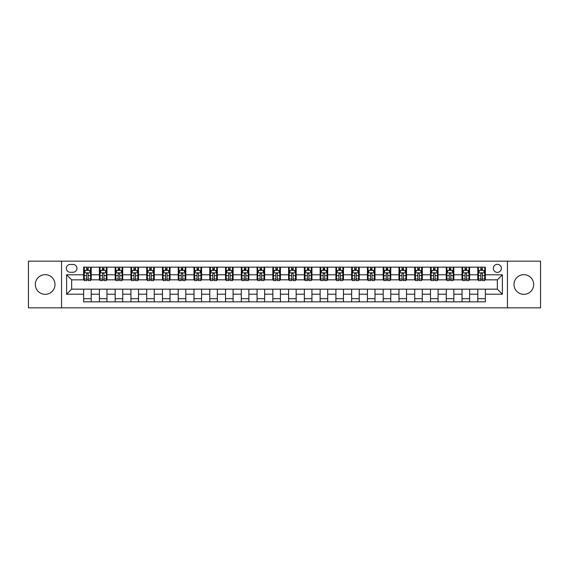 <?xml version="1.0" encoding="UTF-8"?>
<svg xmlns="http://www.w3.org/2000/svg" width="569" height="569" viewBox="0 0 569 569"><rect width="100%" height="100%" fill="white"/><g stroke="black" fill="none" stroke-linecap="round" stroke-linejoin="round"><path stroke-width="0.85" d="M523.836 274.663A9.837 9.837 0 0 0 513.999 284.5A9.837 9.837 0 0 0 523.836 294.337A9.837 9.837 0 0 0 533.672 284.5A9.837 9.837 0 0 0 523.836 274.663M45.164 274.663A9.837 9.837 0 0 0 35.328 284.5A9.837 9.837 0 0 0 45.164 294.337A9.837 9.837 0 0 0 55.001 284.5A9.837 9.837 0 0 0 45.164 274.663M497.349 264.322A4.033 4.033 0 0 0 493.316 268.355A4.033 4.033 0 0 0 497.349 272.395A4.033 4.033 0 0 0 501.389 268.355A4.033 4.033 0 0 0 497.349 264.322M507.441 307.836L540.55 307.836L540.55 261.164L507.441 261.164L507.441 307.836L61.559 307.836L61.559 261.164L28.45 261.164L28.45 307.836L61.559 307.836M70.264 272.267L73.038 272.267A3.912 3.912 0 0 0 76.95 268.355A3.912 3.912 0 0 0 73.038 264.443L70.264 264.443A3.912 3.912 0 0 0 66.353 268.355A3.912 3.912 0 0 0 70.264 272.267M507.441 261.164L61.559 261.164M83.636 294.216L66.609 294.216L66.609 274.784L83.636 274.784L83.636 279.834L71.651 279.834L71.651 289.166L83.636 289.166L83.636 301.84L485.364 301.84L485.364 289.166L497.349 289.166L497.349 279.834L485.364 279.834L485.364 274.784L502.391 274.784L502.391 294.216L485.364 294.216M485.364 274.784L485.364 267.16L83.636 267.16L83.636 274.784M477.796 267.16L477.796 279.834L478.429 279.834M480.826 279.834L482.341 279.834M484.738 279.834L485.364 279.834M477.796 279.834L468.97 279.834M462.035 267.16L462.035 279.834L462.661 279.834M465.058 279.834L466.573 279.834M462.035 279.834L453.201 279.834M446.267 267.16L446.267 279.834L446.9 279.834M449.29 279.834L450.804 279.834M446.267 279.834L437.433 279.834M430.498 267.16L430.498 279.834L431.131 279.834M433.528 279.834L435.043 279.834M430.498 279.834L421.672 279.834M414.73 267.16L414.73 279.834L415.363 279.834M417.76 279.834L419.275 279.834M414.73 279.834L405.903 279.834M398.969 267.16L398.969 279.834L399.594 279.834M401.991 279.834L403.506 279.834M398.969 279.834L390.135 279.834M383.2 267.16L383.2 279.834L383.833 279.834M386.223 279.834L387.738 279.834M383.2 279.834L374.366 279.834M367.432 267.16L367.432 279.834L368.065 279.834M370.462 279.834L371.977 279.834M367.432 279.834L358.605 279.834M351.663 267.16L351.663 279.834L352.296 279.834M354.693 279.834L356.208 279.834M351.663 279.834L342.837 279.834M335.902 267.16L335.902 279.834L336.528 279.834M338.925 279.834L340.44 279.834M335.902 279.834L327.068 279.834M320.134 267.16L320.134 279.834L320.767 279.834M323.156 279.834L324.671 279.834M320.134 279.834L311.3 279.834M304.365 267.16L304.365 279.834L304.998 279.834M307.395 279.834L308.91 279.834M304.365 279.834L295.539 279.834M288.597 267.16L288.597 279.834L289.23 279.834M291.627 279.834L293.142 279.834M288.597 279.834L279.77 279.834M272.836 267.16L272.836 279.834L273.461 279.834M275.858 279.834L277.373 279.834M272.836 279.834L264.002 279.834M257.067 267.16L257.067 279.834L257.7 279.834M260.09 279.834L261.605 279.834M257.067 279.834L248.233 279.834M241.299 267.16L241.299 279.834L241.932 279.834M244.329 279.834L245.844 279.834M241.299 279.834L232.472 279.834M225.53 267.16L225.53 279.834L226.163 279.834M228.56 279.834L230.075 279.834M225.53 279.834L216.704 279.834M209.769 267.16L209.769 279.834L210.395 279.834M212.792 279.834L214.307 279.834M209.769 279.834L200.935 279.834M194.001 267.16L194.001 279.834L194.634 279.834M197.023 279.834L198.538 279.834M194.001 279.834L185.167 279.834M178.232 267.16L178.232 279.834L178.865 279.834M181.262 279.834L182.777 279.834M178.232 279.834L169.406 279.834M162.464 267.16L162.464 279.834L163.097 279.834M165.494 279.834L167.009 279.834M162.464 279.834L153.637 279.834M146.702 267.16L146.702 279.834L147.328 279.834M149.725 279.834L151.24 279.834M146.702 279.834L137.869 279.834M130.934 267.16L130.934 279.834L131.567 279.834M133.957 279.834L135.472 279.834M130.934 279.834L122.1 279.834M115.166 267.16L115.166 279.834L115.799 279.834M118.196 279.834L119.71 279.834M115.166 279.834L106.339 279.834M99.397 267.16L99.397 279.834L100.03 279.834M102.427 279.834L103.942 279.834M99.397 279.834L90.571 279.834M83.636 279.834L84.262 279.834M86.659 279.834L88.174 279.834M83.636 289.166L91.204 289.166L91.204 301.84M485.364 289.166L91.204 289.166M91.204 267.16L91.204 279.834M83.636 270.311L84.262 270.311M86.659 270.311L88.174 270.311M90.571 270.311L91.204 270.311M83.636 298.689L91.204 298.689M99.397 289.166L99.397 301.84M106.965 267.16L106.965 279.834M99.397 270.311L100.03 270.311M102.427 270.311L103.942 270.311M106.339 270.311L106.965 270.311M106.965 289.166L106.965 301.84M99.397 298.689L106.965 298.689M115.166 289.166L115.166 301.84M122.733 289.166L122.733 301.84M115.166 298.689L122.733 298.689M122.733 267.16L122.733 279.834M115.166 270.311L115.799 270.311M118.196 270.311L119.71 270.311M122.1 270.311L122.733 270.311M130.934 289.166L130.934 301.84M138.502 289.166L138.502 301.84M130.934 298.689L138.502 298.689M138.502 267.16L138.502 279.834M130.934 270.311L131.567 270.311M133.957 270.311L135.472 270.311M137.869 270.311L138.502 270.311M146.702 289.166L146.702 301.84M154.27 289.166L154.27 301.84M146.702 298.689L154.27 298.689M154.27 267.16L154.27 279.834M146.702 270.311L147.328 270.311M149.725 270.311L151.24 270.311M153.637 270.311L154.27 270.311M162.464 289.166L162.464 301.84M170.031 289.166L170.031 301.84M162.464 298.689L170.031 298.689M170.031 267.16L170.031 279.834M162.464 270.311L163.097 270.311M165.494 270.311L167.009 270.311M169.406 270.311L170.031 270.311M178.232 289.166L178.232 301.84M185.8 289.166L185.8 301.84M178.232 298.689L185.8 298.689M185.8 267.16L185.8 279.834M178.232 270.311L178.865 270.311M181.262 270.311L182.777 270.311M185.167 270.311L185.8 270.311M194.001 289.166L194.001 301.84M201.568 289.166L201.568 301.84M194.001 298.689L201.568 298.689M201.568 267.16L201.568 279.834M194.001 270.311L194.634 270.311M197.023 270.311L198.538 270.311M200.935 270.311L201.568 270.311M209.769 289.166L209.769 301.84M217.337 289.166L217.337 301.84M209.769 298.689L217.337 298.689M217.337 267.16L217.337 279.834M209.769 270.311L210.395 270.311M212.792 270.311L214.307 270.311M216.704 270.311L217.337 270.311M225.53 289.166L225.53 301.84M233.098 289.166L233.098 301.84M225.53 298.689L233.098 298.689M233.098 267.16L233.098 279.834M225.53 270.311L226.163 270.311M228.56 270.311L230.075 270.311M232.472 270.311L233.098 270.311M241.299 289.166L241.299 301.84M248.866 289.166L248.866 301.84M241.299 298.689L248.866 298.689M248.866 267.16L248.866 279.834M241.299 270.311L241.932 270.311M244.329 270.311L245.844 270.311M248.233 270.311L248.866 270.311M257.067 289.166L257.067 301.84M264.635 289.166L264.635 301.84M257.067 298.689L264.635 298.689M264.635 267.16L264.635 279.834M257.067 270.311L257.7 270.311M260.09 270.311L261.605 270.311M264.002 270.311L264.635 270.311M272.836 289.166L272.836 301.84M280.403 289.166L280.403 301.84M272.836 298.689L280.403 298.689M280.403 267.16L280.403 279.834M272.836 270.311L273.461 270.311M275.858 270.311L277.373 270.311M279.77 270.311L280.403 270.311M288.597 289.166L288.597 301.84M296.165 289.166L296.165 301.84M288.597 298.689L296.165 298.689M296.165 267.16L296.165 279.834M288.597 270.311L289.23 270.311M291.627 270.311L293.142 270.311M295.539 270.311L296.165 270.311M304.365 289.166L304.365 301.84M311.933 289.166L311.933 301.84M304.365 298.689L311.933 298.689M311.933 267.16L311.933 279.834M304.365 270.311L304.998 270.311M307.395 270.311L308.91 270.311M311.3 270.311L311.933 270.311M320.134 289.166L320.134 301.84M327.701 289.166L327.701 301.84M320.134 298.689L327.701 298.689M327.701 267.16L327.701 279.834M320.134 270.311L320.767 270.311M323.156 270.311L324.671 270.311M327.068 270.311L327.701 270.311M335.902 289.166L335.902 301.84M343.47 289.166L343.47 301.84M335.902 298.689L343.47 298.689M343.47 267.16L343.47 279.834M335.902 270.311L336.528 270.311M338.925 270.311L340.44 270.311M342.837 270.311L343.47 270.311M351.663 289.166L351.663 301.84M359.231 289.166L359.231 301.84M351.663 298.689L359.231 298.689M359.231 267.16L359.231 279.834M351.663 270.311L352.296 270.311M354.693 270.311L356.208 270.311M358.605 270.311L359.231 270.311M367.432 289.166L367.432 301.84M374.999 289.166L374.999 301.84M367.432 298.689L374.999 298.689M374.999 267.16L374.999 279.834M367.432 270.311L368.065 270.311M370.462 270.311L371.977 270.311M374.366 270.311L374.999 270.311M383.2 289.166L383.2 301.84M390.768 289.166L390.768 301.84M383.2 298.689L390.768 298.689M390.768 267.16L390.768 279.834M383.2 270.311L383.833 270.311M386.223 270.311L387.738 270.311M390.135 270.311L390.768 270.311M398.969 289.166L398.969 301.84M406.536 289.166L406.536 301.84M398.969 298.689L406.536 298.689M406.536 267.16L406.536 279.834M398.969 270.311L399.594 270.311M401.991 270.311L403.506 270.311M405.903 270.311L406.536 270.311M414.73 289.166L414.73 301.84M422.298 289.166L422.298 301.84M414.73 298.689L422.298 298.689M422.298 267.16L422.298 279.834M414.73 270.311L415.363 270.311M417.76 270.311L419.275 270.311M421.672 270.311L422.298 270.311M430.498 289.166L430.498 301.84M438.066 289.166L438.066 301.84M430.498 298.689L438.066 298.689M438.066 267.16L438.066 279.834M430.498 270.311L431.131 270.311M433.528 270.311L435.043 270.311M437.433 270.311L438.066 270.311M446.267 289.166L446.267 301.84M453.834 289.166L453.834 301.84M446.267 298.689L453.834 298.689M453.834 267.16L453.834 279.834M446.267 270.311L446.9 270.311M449.29 270.311L450.804 270.311M453.201 270.311L453.834 270.311M462.035 289.166L462.035 301.84M469.603 289.166L469.603 301.84M462.035 298.689L469.603 298.689M469.603 267.16L469.603 279.834M462.035 270.311L462.661 270.311M465.058 270.311L466.573 270.311M468.97 270.311L469.603 270.311M477.796 289.166L477.796 301.84M477.796 298.689L485.364 298.689M477.796 270.311L478.429 270.311M480.826 270.311L482.341 270.311M484.738 270.311L485.364 270.311M71.651 279.834L66.609 274.784M71.651 289.166L66.609 294.216M502.391 274.784L497.349 279.834M502.391 294.216L497.349 289.166M88.174 268.796L86.659 268.796M90.571 279.009L88.174 279.009L88.174 280.588L90.571 280.588L90.571 272.892L89.312 270.375L85.528 270.375L84.262 272.892L84.262 280.588L86.659 280.588L86.659 279.009L84.262 279.009M84.262 272.892L84.262 267.16M90.571 272.892L90.571 267.16M86.659 270.375L86.659 267.16M88.174 267.16L88.174 270.375M88.174 279.009L88.174 273.838C87.669 272.871 87.164 272.871 86.659 273.838L86.659 279.009M103.942 268.796L102.427 268.796M106.339 279.009L103.942 279.009L103.942 280.588L106.339 280.588L106.339 272.892L105.073 270.375L101.289 270.375L100.03 272.892L100.03 280.588L102.427 280.588L102.427 279.009L100.03 279.009M100.03 272.892L100.03 267.16M106.339 272.892L106.339 267.16M102.427 270.375L102.427 267.16M103.942 267.16L103.942 270.375M103.942 279.009L103.942 273.838C103.437 272.871 102.932 272.871 102.427 273.838L102.427 279.009M119.71 268.796L118.196 268.796M122.1 279.009L119.71 279.009L119.71 280.588L122.1 280.588L122.1 272.892L120.841 270.375L117.058 270.375L115.799 272.892L115.799 280.588L118.196 280.588L118.196 279.009L115.799 279.009M115.799 272.892L115.799 267.16M122.1 272.892L122.1 267.16M118.196 270.375L118.196 267.16M119.71 267.16L119.71 270.375M119.71 279.009L119.71 273.838C119.206 272.871 118.701 272.871 118.196 273.838L118.196 279.009M135.472 268.796L133.957 268.796M137.869 279.009L135.472 279.009L135.472 280.588L137.869 280.588L137.869 272.892L136.61 270.375L132.826 270.375L131.567 272.892L131.567 280.588L133.957 280.588L133.957 279.009L131.567 279.009M131.567 272.892L131.567 267.16M137.869 272.892L137.869 267.16M133.957 270.375L133.957 267.16M135.472 267.16L135.472 270.375M135.472 279.009L135.472 273.838C134.967 272.871 134.469 272.871 133.957 273.838L133.957 279.009M151.24 268.796L149.725 268.796M153.637 279.009L151.24 279.009L151.24 280.588L153.637 280.588L153.637 272.892L152.378 270.375L148.594 270.375L147.328 272.892L147.328 280.588L149.725 280.588L149.725 279.009L147.328 279.009M147.328 272.892L147.328 267.16M153.637 272.892L153.637 267.16M149.725 270.375L149.725 267.16M151.24 267.16L151.24 270.375M151.24 279.009L151.24 273.838C150.735 272.871 150.23 272.871 149.725 273.838L149.725 279.009M167.009 268.796L165.494 268.796M169.406 279.009L167.009 279.009L167.009 280.588L169.406 280.588L169.406 272.892L168.14 270.375L164.356 270.375L163.097 272.892L163.097 280.588L165.494 280.588L165.494 279.009L163.097 279.009M163.097 272.892L163.097 267.16M169.406 272.892L169.406 267.16M165.494 270.375L165.494 267.16M167.009 267.16L167.009 270.375M167.009 279.009L167.009 273.838C166.504 272.871 165.999 272.871 165.494 273.838L165.494 279.009M182.777 268.796L181.262 268.796M185.167 279.009L182.777 279.009L182.777 280.588L185.167 280.588L185.167 272.892L183.908 270.375L180.124 270.375L178.865 272.892L178.865 280.588L181.262 280.588L181.262 279.009L178.865 279.009M178.865 272.892L178.865 267.16M185.167 272.892L185.167 267.16M181.262 270.375L181.262 267.16M182.777 267.16L182.777 270.375M182.777 279.009L182.777 273.838C182.272 272.871 181.767 272.871 181.262 273.838L181.262 279.009M198.538 268.796L197.023 268.796M200.935 279.009L198.538 279.009L198.538 280.588L200.935 280.588L200.935 272.892L199.676 270.375L195.892 270.375L194.634 272.892L194.634 280.588L197.023 280.588L197.023 279.009L194.634 279.009M194.634 272.892L194.634 267.16M200.935 272.892L200.935 267.16M197.023 270.375L197.023 267.16M198.538 267.16L198.538 270.375M198.538 279.009L198.538 273.838C198.033 272.871 197.535 272.871 197.023 273.838L197.023 279.009M214.307 268.796L212.792 268.796M216.704 279.009L214.307 279.009L214.307 280.588L216.704 280.588L216.704 272.892L215.445 270.375L211.661 270.375L210.395 272.892L210.395 280.588L212.792 280.588L212.792 279.009L210.395 279.009M210.395 272.892L210.395 267.16M216.704 272.892L216.704 267.16M212.792 270.375L212.792 267.16M214.307 267.16L214.307 270.375M214.307 279.009L214.307 273.838C213.802 272.871 213.297 272.871 212.792 273.838L212.792 279.009M230.075 268.796L228.56 268.796M232.472 279.009L230.075 279.009L230.075 280.588L232.472 280.588L232.472 272.892L231.206 270.375L227.422 270.375L226.163 272.892L226.163 280.588L228.56 280.588L228.56 279.009L226.163 279.009M226.163 272.892L226.163 267.16M232.472 272.892L232.472 267.16M228.56 270.375L228.56 267.16M230.075 267.16L230.075 270.375M230.075 279.009L230.075 273.838C229.57 272.871 229.065 272.871 228.56 273.838L228.56 279.009M245.844 268.796L244.329 268.796M248.233 279.009L245.844 279.009L245.844 280.588L248.233 280.588L248.233 272.892L246.974 270.375L243.191 270.375L241.932 272.892L241.932 280.588L244.329 280.588L244.329 279.009L241.932 279.009M241.932 272.892L241.932 267.16M248.233 272.892L248.233 267.16M244.329 270.375L244.329 267.16M245.844 267.16L245.844 270.375M245.844 279.009L245.844 273.838C245.339 272.871 244.834 272.871 244.329 273.838L244.329 279.009M261.605 268.796L260.09 268.796M264.002 279.009L261.605 279.009L261.605 280.588L264.002 280.588L264.002 272.892L262.743 270.375L258.959 270.375L257.7 272.892L257.7 280.588L260.09 280.588L260.09 279.009L257.7 279.009M257.7 272.892L257.7 267.16M264.002 272.892L264.002 267.16M260.09 270.375L260.09 267.16M261.605 267.16L261.605 270.375M261.605 279.009L261.605 273.838C261.1 272.871 260.602 272.871 260.09 273.838L260.09 279.009M277.373 268.796L275.858 268.796M279.77 279.009L277.373 279.009L277.373 280.588L279.77 280.588L279.77 272.892L278.511 270.375L274.727 270.375L273.461 272.892L273.461 280.588L275.858 280.588L275.858 279.009L273.461 279.009M273.461 272.892L273.461 267.16M279.77 272.892L279.77 267.16M275.858 270.375L275.858 267.16M277.373 267.16L277.373 270.375M277.373 279.009L277.373 273.838C276.868 272.871 276.363 272.871 275.858 273.838L275.858 279.009M293.142 268.796L291.627 268.796M295.539 279.009L293.142 279.009L293.142 280.588L295.539 280.588L295.539 272.892L294.273 270.375L290.489 270.375L289.23 272.892L289.23 280.588L291.627 280.588L291.627 279.009L289.23 279.009M289.23 272.892L289.23 267.16M295.539 272.892L295.539 267.16M291.627 270.375L291.627 267.16M293.142 267.16L293.142 270.375M293.142 279.009L293.142 273.838C292.637 272.871 292.132 272.871 291.627 273.838L291.627 279.009M308.91 268.796L307.395 268.796M311.3 279.009L308.91 279.009L308.91 280.588L311.3 280.588L311.3 272.892L310.041 270.375L306.257 270.375L304.998 272.892L304.998 280.588L307.395 280.588L307.395 279.009L304.998 279.009M304.998 272.892L304.998 267.16M311.3 272.892L311.3 267.16M307.395 270.375L307.395 267.16M308.91 267.16L308.91 270.375M308.91 279.009L308.91 273.838C308.405 272.871 307.9 272.871 307.395 273.838L307.395 279.009M324.671 268.796L323.156 268.796M327.068 279.009L324.671 279.009L324.671 280.588L327.068 280.588L327.068 272.892L325.809 270.375L322.026 270.375L320.767 272.892L320.767 280.588L323.156 280.588L323.156 279.009L320.767 279.009M320.767 272.892L320.767 267.16M327.068 272.892L327.068 267.16M323.156 270.375L323.156 267.16M324.671 267.16L324.671 270.375M324.671 279.009L324.671 273.838C324.166 272.871 323.661 272.871 323.156 273.838L323.156 279.009M340.44 268.796L338.925 268.796M342.837 279.009L340.44 279.009L340.44 280.588L342.837 280.588L342.837 272.892L341.578 270.375L337.794 270.375L336.528 272.892L336.528 280.588L338.925 280.588L338.925 279.009L336.528 279.009M336.528 272.892L336.528 267.16M342.837 272.892L342.837 267.16M338.925 270.375L338.925 267.16M340.44 267.16L340.44 270.375M340.44 279.009L340.44 273.838C339.935 272.871 339.43 272.871 338.925 273.838L338.925 279.009M356.208 268.796L354.693 268.796M358.605 279.009L356.208 279.009L356.208 280.588L358.605 280.588L358.605 272.892L357.339 270.375L353.555 270.375L352.296 272.892L352.296 280.588L354.693 280.588L354.693 279.009L352.296 279.009M352.296 272.892L352.296 267.16M358.605 272.892L358.605 267.16M354.693 270.375L354.693 267.16M356.208 267.16L356.208 270.375M356.208 279.009L356.208 273.838C355.703 272.871 355.198 272.871 354.693 273.838L354.693 279.009M371.977 268.796L370.462 268.796M374.366 279.009L371.977 279.009L371.977 280.588L374.366 280.588L374.366 272.892L373.108 270.375L369.324 270.375L368.065 272.892L368.065 280.588L370.462 280.588L370.462 279.009L368.065 279.009M368.065 272.892L368.065 267.16M374.366 272.892L374.366 267.16M370.462 270.375L370.462 267.16M371.977 267.16L371.977 270.375M371.977 279.009L371.977 273.838C371.472 272.871 370.967 272.871 370.462 273.838L370.462 279.009M387.738 268.796L386.223 268.796M390.135 279.009L387.738 279.009L387.738 280.588L390.135 280.588L390.135 272.892L388.876 270.375L385.092 270.375L383.833 272.892L383.833 280.588L386.223 280.588L386.223 279.009L383.833 279.009M383.833 272.892L383.833 267.16M390.135 272.892L390.135 267.16M386.223 270.375L386.223 267.16M387.738 267.16L387.738 270.375M387.738 279.009L387.738 273.838C387.233 272.871 386.728 272.871 386.223 273.838L386.223 279.009M403.506 268.796L401.991 268.796M405.903 279.009L403.506 279.009L403.506 280.588L405.903 280.588L405.903 272.892L404.644 270.375L400.861 270.375L399.594 272.892L399.594 280.588L401.991 280.588L401.991 279.009L399.594 279.009M399.594 272.892L399.594 267.16M405.903 272.892L405.903 267.16M401.991 270.375L401.991 267.16M403.506 267.16L403.506 270.375M403.506 279.009L403.506 273.838C403.001 272.871 402.496 272.871 401.991 273.838L401.991 279.009M419.275 268.796L417.76 268.796M421.672 279.009L419.275 279.009L419.275 280.588L421.672 280.588L421.672 272.892L420.406 270.375L416.622 270.375L415.363 272.892L415.363 280.588L417.76 280.588L417.76 279.009L415.363 279.009M415.363 272.892L415.363 267.16M421.672 272.892L421.672 267.16M417.76 270.375L417.76 267.16M419.275 267.16L419.275 270.375M419.275 279.009L419.275 273.838C418.77 272.871 418.265 272.871 417.76 273.838L417.76 279.009M435.043 268.796L433.528 268.796M437.433 279.009L435.043 279.009L435.043 280.588L437.433 280.588L437.433 272.892L436.174 270.375L432.39 270.375L431.131 272.892L431.131 280.588L433.528 280.588L433.528 279.009L431.131 279.009M431.131 272.892L431.131 267.16M437.433 272.892L437.433 267.16M433.528 270.375L433.528 267.16M435.043 267.16L435.043 270.375M435.043 279.009L435.043 273.838C434.538 272.871 434.033 272.871 433.528 273.838L433.528 279.009M450.804 268.796L449.29 268.796M453.201 279.009L450.804 279.009L450.804 280.588L453.201 280.588L453.201 272.892L451.942 270.375L448.159 270.375L446.9 272.892L446.9 280.588L449.29 280.588L449.29 279.009L446.9 279.009M446.9 272.892L446.9 267.16M453.201 272.892L453.201 267.16M449.29 270.375L449.29 267.16M450.804 267.16L450.804 270.375M450.804 279.009L450.804 273.838C450.299 272.871 449.795 272.871 449.29 273.838L449.29 279.009M466.573 268.796L465.058 268.796M468.97 279.009L466.573 279.009L466.573 280.588L468.97 280.588L468.97 272.892L467.711 270.375L463.927 270.375L462.661 272.892L462.661 280.588L465.058 280.588L465.058 279.009L462.661 279.009M462.661 272.892L462.661 267.16M468.97 272.892L468.97 267.16M465.058 270.375L465.058 267.16M466.573 267.16L466.573 270.375M466.573 279.009L466.573 273.838C466.068 272.871 465.563 272.871 465.058 273.838L465.058 279.009M482.341 268.796L480.826 268.796M484.738 279.009L482.341 279.009L482.341 280.588L484.738 280.588L484.738 272.892L483.472 270.375L479.688 270.375L478.429 272.892L478.429 280.588L480.826 280.588L480.826 279.009L478.429 279.009M478.429 272.892L478.429 267.16M484.738 272.892L484.738 267.16M480.826 270.375L480.826 267.16M482.341 267.16L482.341 270.375M482.341 279.009L482.341 273.838C481.836 272.871 481.331 272.871 480.826 273.838L480.826 279.009M99.397 294.216L91.204 294.216M99.397 274.784L91.204 274.784M115.166 274.784L106.965 274.784M115.166 294.216L106.965 294.216M130.934 274.784L122.733 274.784M130.934 294.216L122.733 294.216M146.702 274.784L138.502 274.784M146.702 294.216L138.502 294.216M162.464 274.784L154.27 274.784M162.464 294.216L154.27 294.216M178.232 274.784L170.031 274.784M178.232 294.216L170.031 294.216M194.001 274.784L185.8 274.784M194.001 294.216L185.8 294.216M209.769 274.784L201.568 274.784M209.769 294.216L201.568 294.216M225.53 274.784L217.337 274.784M225.53 294.216L217.337 294.216M241.299 274.784L233.098 274.784M241.299 294.216L233.098 294.216M257.067 274.784L248.866 274.784M257.067 294.216L248.866 294.216M272.836 274.784L264.635 274.784M272.836 294.216L264.635 294.216M288.597 274.784L280.403 274.784M288.597 294.216L280.403 294.216M304.365 274.784L296.165 274.784M304.365 294.216L296.165 294.216M320.134 274.784L311.933 274.784M320.134 294.216L311.933 294.216M335.902 274.784L327.701 274.784M335.902 294.216L327.701 294.216M351.663 274.784L343.47 274.784M351.663 294.216L343.47 294.216M367.432 274.784L359.231 274.784M367.432 294.216L359.231 294.216M383.2 274.784L374.999 274.784M383.2 294.216L374.999 294.216M398.969 274.784L390.768 274.784M398.969 294.216L390.768 294.216M414.73 274.784L406.536 274.784M414.73 294.216L406.536 294.216M430.498 274.784L422.298 274.784M430.498 294.216L422.298 294.216M446.267 274.784L438.066 274.784M446.267 294.216L438.066 294.216M462.035 274.784L453.834 274.784M462.035 294.216L453.834 294.216M477.796 274.784L469.603 274.784M477.796 294.216L469.603 294.216M90.542 272.836L84.297 272.836M84.262 270.524L85.45 270.524M89.383 270.524L90.571 270.524M86.659 275.631L84.262 275.631M90.571 275.631L88.174 275.631M88.174 269.599L86.659 269.599M106.303 272.836L100.059 272.836M100.03 270.524L101.218 270.524M105.151 270.524L106.339 270.524M102.427 275.631L100.03 275.631M106.339 275.631L103.942 275.631M103.942 269.599L102.427 269.599M122.072 272.836L115.827 272.836M115.799 270.524L116.979 270.524M120.92 270.524L122.1 270.524M118.196 275.631L115.799 275.631M122.1 275.631L119.71 275.631M119.71 269.599L118.196 269.599M137.84 272.836L131.595 272.836M131.567 270.524L132.748 270.524M136.688 270.524L137.869 270.524M133.957 275.631L131.567 275.631M137.869 275.631L135.472 275.631M135.472 269.599L133.957 269.599M153.609 272.836L147.364 272.836M147.328 270.524L148.516 270.524M152.449 270.524L153.637 270.524M149.725 275.631L147.328 275.631M153.637 275.631L151.24 275.631M151.24 269.599L149.725 269.599M169.37 272.836L163.125 272.836M163.097 270.524L164.285 270.524M168.218 270.524L169.406 270.524M165.494 275.631L163.097 275.631M169.406 275.631L167.009 275.631M167.009 269.599L165.494 269.599M185.138 272.836L178.894 272.836M178.865 270.524L180.046 270.524M183.986 270.524L185.167 270.524M181.262 275.631L178.865 275.631M185.167 275.631L182.777 275.631M182.777 269.599L181.262 269.599M200.907 272.836L194.662 272.836M194.634 270.524L195.814 270.524M199.755 270.524L200.935 270.524M197.023 275.631L194.634 275.631M200.935 275.631L198.538 275.631M198.538 269.599L197.023 269.599M216.675 272.836L210.43 272.836M210.395 270.524L211.583 270.524M215.516 270.524L216.704 270.524M212.792 275.631L210.395 275.631M216.704 275.631L214.307 275.631M214.307 269.599L212.792 269.599M232.437 272.836L226.192 272.836M226.163 270.524L227.351 270.524M231.284 270.524L232.472 270.524M228.56 275.631L226.163 275.631M232.472 275.631L230.075 275.631M230.075 269.599L228.56 269.599M248.205 272.836L241.96 272.836M241.932 270.524L243.112 270.524M247.053 270.524L248.233 270.524M244.329 275.631L241.932 275.631M248.233 275.631L245.844 275.631M245.844 269.599L244.329 269.599M263.973 272.836L257.729 272.836M257.7 270.524L258.881 270.524M262.821 270.524L264.002 270.524M260.09 275.631L257.7 275.631M264.002 275.631L261.605 275.631M261.605 269.599L260.09 269.599M279.742 272.836L273.497 272.836M273.461 270.524L274.649 270.524M278.582 270.524L279.77 270.524M275.858 275.631L273.461 275.631M279.77 275.631L277.373 275.631M277.373 269.599L275.858 269.599M295.503 272.836L289.258 272.836M289.23 270.524L290.418 270.524M294.351 270.524L295.539 270.524M291.627 275.631L289.23 275.631M295.539 275.631L293.142 275.631M293.142 269.599L291.627 269.599M311.271 272.836L305.027 272.836M304.998 270.524L306.179 270.524M310.119 270.524L311.3 270.524M307.395 275.631L304.998 275.631M311.3 275.631L308.91 275.631M308.91 269.599L307.395 269.599M327.04 272.836L320.795 272.836M320.767 270.524L321.947 270.524M325.888 270.524L327.068 270.524M323.156 275.631L320.767 275.631M327.068 275.631L324.671 275.631M324.671 269.599L323.156 269.599M342.808 272.836L336.564 272.836M336.528 270.524L337.716 270.524M341.649 270.524L342.837 270.524M338.925 275.631L336.528 275.631M342.837 275.631L340.44 275.631M340.44 269.599L338.925 269.599M358.57 272.836L352.325 272.836M352.296 270.524L353.484 270.524M357.417 270.524L358.605 270.524M354.693 275.631L352.296 275.631M358.605 275.631L356.208 275.631M356.208 269.599L354.693 269.599M374.338 272.836L368.093 272.836M368.065 270.524L369.245 270.524M373.186 270.524L374.366 270.524M370.462 275.631L368.065 275.631M374.366 275.631L371.977 275.631M371.977 269.599L370.462 269.599M390.106 272.836L383.862 272.836M383.833 270.524L385.014 270.524M388.954 270.524L390.135 270.524M386.223 275.631L383.833 275.631M390.135 275.631L387.738 275.631M387.738 269.599L386.223 269.599M405.875 272.836L399.63 272.836M399.594 270.524L400.782 270.524M404.715 270.524L405.903 270.524M401.991 275.631L399.594 275.631M405.903 275.631L403.506 275.631M403.506 269.599L401.991 269.599M421.636 272.836L415.391 272.836M415.363 270.524L416.551 270.524M420.484 270.524L421.672 270.524M417.76 275.631L415.363 275.631M421.672 275.631L419.275 275.631M419.275 269.599L417.76 269.599M437.405 272.836L431.16 272.836M431.131 270.524L432.312 270.524M436.252 270.524L437.433 270.524M433.528 275.631L431.131 275.631M437.433 275.631L435.043 275.631M435.043 269.599L433.528 269.599M453.173 272.836L446.928 272.836M446.9 270.524L448.08 270.524M452.021 270.524L453.201 270.524M449.29 275.631L446.9 275.631M453.201 275.631L450.804 275.631M450.804 269.599L449.29 269.599M468.941 272.836L462.697 272.836M462.661 270.524L463.849 270.524M467.782 270.524L468.97 270.524M465.058 275.631L462.661 275.631M468.97 275.631L466.573 275.631M466.573 269.599L465.058 269.599M484.703 272.836L478.458 272.836M478.429 270.524L479.617 270.524M483.55 270.524L484.738 270.524M480.826 275.631L478.429 275.631M484.738 275.631L482.341 275.631M482.341 269.599L480.826 269.599"/></g></svg>
